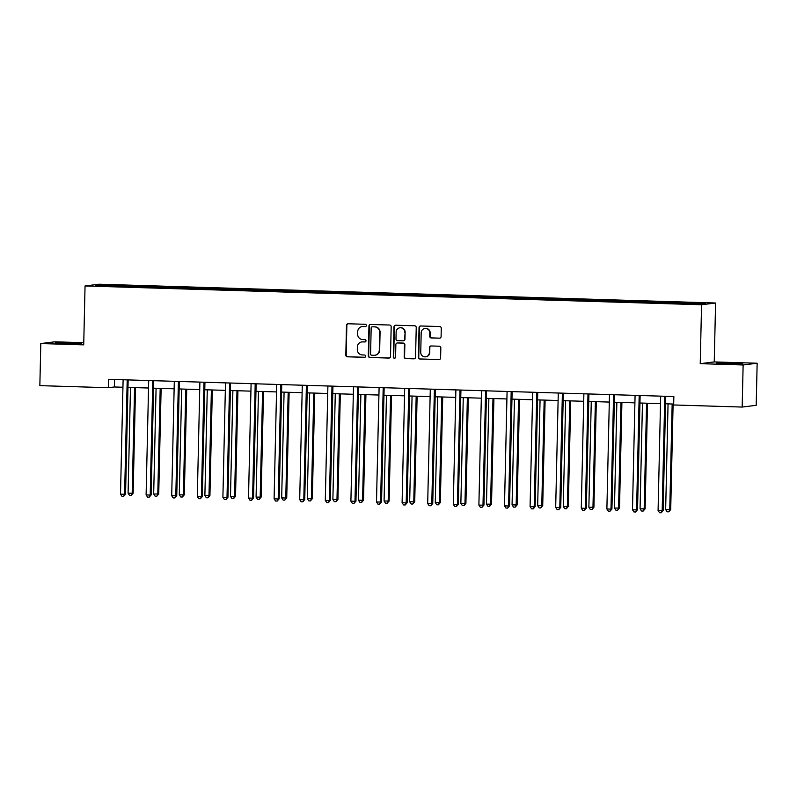 <?xml version="1.0" encoding="UTF-8"?>
<svg xmlns="http://www.w3.org/2000/svg" width="797" height="797" viewBox="0 0 797 797"><rect width="100%" height="100%" fill="white"/><g stroke="black" fill="none" stroke-linecap="round" stroke-linejoin="round"><path stroke-width="1.2" d="M366.351 325.475A1.156 1.126 -97.1 0 0 365.245 324.289L348.13 323.761A1.654 1.614 -97.1 0 0 346.486 325.365L345.808 355.103A1.654 1.614 -97.1 0 0 347.382 356.807L364.498 357.325A1.156 1.126 -97.1 0 0 365.654 356.209A1.156 1.126 -97.1 0 0 364.548 355.014L362.336 354.944A5.29 5.151 -97.1 0 1 357.305 349.504L357.355 347.024A5.29 5.151 -97.1 0 1 362.635 341.893L364.847 341.963A1.156 1.126 -97.1 0 0 366.002 340.837A1.156 1.126 -97.1 0 0 364.896 339.652L362.685 339.582A5.29 5.151 -97.1 0 1 357.654 334.142L357.704 331.662A5.29 5.151 -97.1 0 1 362.984 326.531L365.195 326.601A1.156 1.126 -97.1 0 0 366.351 325.475M732.582 363.113L716.493 363.183L737.803 364.01L742.764 363.781L732.582 363.113M71.282 342.939L55.192 343.009L76.502 343.846L81.463 343.607L71.282 342.939M439.436 338.207A1.654 1.614 -97.1 0 0 441.09 336.603L441.279 328.254A1.654 1.614 -97.1 0 0 439.705 326.551L420.696 325.973A1.654 1.614 -97.1 0 0 419.043 327.577L418.375 357.315A1.654 1.614 -97.1 0 0 419.949 359.019L438.948 359.596A1.654 1.614 -97.1 0 0 440.602 357.992L440.831 347.92A1.654 1.614 -97.1 0 0 439.257 346.217L431.117 345.968A1.654 1.614 -97.1 0 0 429.473 347.572L429.364 352.573A4.423 4.304 -97.1 0 1 425.598 356.827A4.423 4.304 -97.1 0 1 420.746 352.304L421.185 332.728A4.423 4.304 -97.1 0 1 424.95 328.474A4.423 4.304 -97.1 0 1 429.802 332.987L429.732 336.254A1.654 1.614 -97.1 0 0 431.307 337.958L439.814 338.157A1.654 1.614 -97.1 0 0 439.864 338.157M700.224 363.661L743.133 364.976L742.176 407.058L756.194 405.314L757.15 363.233L714.242 361.928L715.576 303.009L701.559 304.753L700.224 363.661L714.242 361.928M83.765 342.7L54.824 341.813L40.806 343.557L83.715 344.862L85.05 285.954L701.559 304.753M40.806 343.557L39.85 385.638L108.362 387.721L114.369 386.973L122.937 387.242M742.176 407.058L673.664 404.966L673.854 396.547L108.551 379.312L108.362 387.721M391.178 326.73A1.654 1.614 -97.1 0 0 389.613 325.027L370.605 324.449A1.654 1.614 -97.1 0 0 368.951 326.053L368.284 355.791A1.654 1.614 -97.1 0 0 369.858 357.494L388.856 358.072A1.654 1.614 -97.1 0 0 390.51 356.468L391.178 326.73M395.651 325.216L414.659 325.794A1.654 1.614 -97.1 0 1 416.233 327.497L415.556 357.235A1.654 1.614 -97.1 0 1 413.902 358.839L405.773 358.59A1.654 1.614 -97.1 0 1 404.199 356.887L404.468 344.822A1.654 1.614 -97.1 0 0 402.903 343.118L397.504 342.959A1.654 1.614 -97.1 0 0 395.85 344.563L395.571 357.116A1.156 1.126 -97.1 0 1 394.585 358.232A1.156 1.126 -97.1 0 1 393.32 357.046L393.997 326.82A1.654 1.614 -97.1 0 1 395.651 325.216M743.133 364.976L757.15 363.233M699.258 304.065L95.391 285.645L101.368 284.908L131.684 285.635L677.47 302.272L705.245 303.318L699.258 304.065M715.576 303.009L99.067 284.21L85.05 285.954M667.727 303.298L667.996 302.183M650.382 302.571L650.601 301.655M642.123 302.521L642.392 301.405M624.778 301.794L624.997 300.877M616.529 301.734L616.798 300.618M599.175 301.017L599.404 300.09M590.926 300.957L591.195 299.841M573.581 300.23L573.8 299.313M565.332 300.18L565.601 299.064M547.977 299.453L548.206 298.536M539.728 299.393L539.997 298.277M522.384 298.666L522.603 297.749M514.135 298.616L514.404 297.5M496.78 297.889L497.009 296.972M488.531 297.839L488.8 296.723M471.186 297.112L471.406 296.185M462.937 297.052L463.206 295.936M445.583 296.325L445.812 295.408M437.334 296.275L437.603 295.159M419.989 295.548L420.208 294.631M411.74 295.488L412.009 294.382M394.385 294.77L394.615 293.844M386.137 294.711L386.406 293.595M368.792 293.983L369.011 293.067M360.543 293.934L360.812 292.818M343.188 293.206L343.417 292.29M334.939 293.147L335.208 292.031M317.595 292.429L317.814 291.503M309.346 292.369L309.605 291.254M291.991 291.642L292.22 290.726M283.742 291.592L284.011 290.477M266.397 290.865L266.616 289.949M258.138 290.805L258.407 289.69M240.794 290.078L241.023 289.162M232.545 290.028L232.814 288.912M215.2 289.301L215.419 288.384M206.941 289.251L207.21 288.135M189.596 288.524L189.816 287.597M181.347 288.464L181.616 287.348M164.003 287.737L164.222 286.82M155.744 287.687L156.013 286.571M138.399 286.96L138.618 286.043M130.15 286.9L130.419 285.794M101.368 284.908L102.026 285.854M127.978 387.392L148.531 388.019M153.582 388.179L174.135 388.797M179.176 388.956L199.728 389.584M204.779 389.733L225.332 390.361M230.373 390.52L250.925 391.148M255.976 391.297L276.529 391.925M281.57 392.074L302.123 392.702M307.174 392.861L327.726 393.489M332.767 393.638L353.32 394.266M358.371 394.415L378.924 395.043M383.965 395.202L404.517 395.83M409.568 395.979L430.121 396.607M435.162 396.767L455.715 397.384M460.766 397.544L481.318 398.171M486.359 398.321L506.912 398.948M511.963 399.108L532.516 399.735M537.557 399.885L558.109 400.512M563.16 400.662L583.713 401.289M588.754 401.449L609.307 402.077M614.357 402.226L634.91 402.854M639.951 403.003L660.504 403.631M665.555 403.79L673.684 404.039M114.539 379.492L114.369 386.973M675.976 303.358L676.195 302.432M131.654 286.91L131.684 285.635M157.258 287.687L157.288 286.412M182.852 288.464L182.882 287.189M208.455 289.251L208.485 287.976M234.049 290.028L234.079 288.753M259.653 290.805L259.683 289.54M285.246 291.592L285.276 290.317M310.85 292.369L310.88 291.094M336.454 293.147L336.473 291.881M362.047 293.934L362.077 292.658M387.651 294.711L387.671 293.435M413.245 295.498L413.274 294.223M438.848 296.275L438.868 295M464.442 297.052L464.472 295.777M490.045 297.839L490.065 296.564M515.639 298.616L515.669 297.341M541.243 299.393L541.273 298.128M566.836 300.18L566.866 298.905M592.44 300.957L592.47 299.682M618.034 301.734L618.064 300.469M643.637 302.521L643.667 301.246M669.231 303.298L669.261 302.023M365.554 326.551L363.362 326.481A5.29 5.151 -97.1 0 0 362.585 326.521L362.207 326.571M361.858 341.933L362.237 341.883A5.29 5.151 -97.1 0 1 363.014 341.853L365.205 341.913M348.08 323.761A1.654 1.614 -97.1 0 0 346.864 325.315L346.187 355.054A1.654 1.614 -97.1 0 0 347.761 356.757L364.857 357.275M370.555 324.449A1.654 1.614 -97.1 0 0 369.33 326.003L368.662 355.741A1.654 1.614 -97.1 0 0 370.236 357.445L389.235 358.022A1.654 1.614 -97.1 0 0 389.285 358.022M372.319 326.82A1.156 1.126 -97.1 0 0 371.173 327.936L370.575 354.037A1.156 1.126 -97.1 0 0 371.681 355.233L374.012 355.303A5.29 5.151 -97.1 0 0 379.282 350.172L379.691 332.329A5.29 5.151 -97.1 0 0 374.66 326.89L372.697 326.77A1.156 1.126 -97.1 0 0 372.528 326.78L372.149 326.82M374.789 355.263L375.168 355.223A5.29 5.151 -97.1 0 0 379.671 350.122L379.282 350.172M372.697 326.77L375.038 326.84A5.29 5.151 -97.1 0 1 380.069 332.279L379.671 350.122M397.265 342.969L397.643 342.919A1.654 1.614 -97.1 0 1 397.882 342.909L403.282 343.079A1.654 1.614 -97.1 0 1 404.856 344.782L404.577 356.837A1.654 1.614 -97.1 0 0 406.151 358.54L414.281 358.789A1.654 1.614 -97.1 0 0 414.33 358.789M395.601 325.216A1.654 1.614 -97.1 0 0 394.376 326.77L393.698 357.006A1.156 1.126 -97.1 0 0 394.774 358.192M404.756 332.309A4.423 4.304 -97.1 0 0 399.905 327.786A4.423 4.304 -97.1 0 0 396.139 332.05L395.979 338.944A1.654 1.614 -97.1 0 0 397.554 340.648L402.953 340.807A1.654 1.614 -97.1 0 0 404.597 339.203L405.135 332.259A4.423 4.304 -97.1 0 0 400.283 327.746L399.905 327.786M403.192 340.797L403.571 340.747A1.654 1.614 -97.1 0 0 404.976 339.163L404.597 339.203M405.135 332.259L404.976 339.163M424.95 328.474L425.329 328.424A4.423 4.304 -97.1 0 1 430.181 332.947L430.111 336.204A1.654 1.614 -97.1 0 0 431.685 337.908L439.814 338.157M425.598 356.827L425.977 356.777A4.423 4.304 -97.1 0 0 429.742 352.523L429.364 352.573M431.067 345.968A1.654 1.614 -97.1 0 0 429.852 347.522L429.742 352.523M420.647 325.973A1.654 1.614 -97.1 0 0 419.431 327.527L418.754 357.275A1.654 1.614 -97.1 0 0 420.328 358.969L439.326 359.547A1.654 1.614 -97.1 0 0 439.386 359.557M130.489 387.472L128.088 493.213L133.139 493.223L135.53 387.621M133.139 493.223L131.186 495.455L132.182 493.333L134.583 387.591M131.186 495.455L129.552 495.405L128.088 493.213M127.261 379.88A1.684 1.644 -97.1 0 0 127.191 380.328L124.611 494.279L120.506 494.15L123.097 380.199A1.684 1.644 -97.1 0 0 123.047 379.751M128.178 379.91A1.684 1.644 -97.1 0 0 128.138 380.209L125.557 494.16L124.611 494.279L123.615 496.392L121.971 496.342L120.506 494.15M125.557 494.16L123.615 496.392M156.082 388.249L153.682 493.991L158.733 494.001L161.133 388.408M158.733 494.001L156.79 496.232L157.786 494.12L160.187 388.378M156.79 496.232L155.146 496.182L153.682 493.991M181.686 389.036L179.285 494.768L183.38 494.897L184.336 494.778L186.727 389.185M184.336 494.778L182.383 497.009L183.38 494.897L185.781 389.155M182.383 497.009L180.75 496.959L179.285 494.768M152.865 380.657A1.684 1.644 -97.1 0 0 152.795 381.105L150.205 495.057L146.11 494.937L148.69 380.986A1.684 1.644 -97.1 0 0 148.64 380.528M153.771 380.687A1.684 1.644 -97.1 0 0 153.741 380.986L151.151 494.937L150.205 495.057L149.208 497.169L147.575 497.119L146.11 494.937M151.151 494.937L149.208 497.169M178.458 381.444A1.684 1.644 -97.1 0 0 178.389 381.893L175.808 495.844L171.704 495.714L174.294 381.763A1.684 1.644 -97.1 0 0 174.244 381.315M179.375 381.464A1.684 1.644 -97.1 0 0 179.335 381.773L176.755 495.724L175.808 495.844L174.812 497.956L173.168 497.906L171.704 495.714M176.755 495.724L174.812 497.956M207.28 389.813L204.879 495.555L209.93 495.565L212.331 389.962M209.93 495.565L207.987 497.796L208.983 495.674L211.384 389.932M207.987 497.796L206.343 497.746L204.879 495.555M204.062 382.221A1.684 1.644 -97.1 0 0 203.992 382.67L201.402 496.621L197.307 496.491L199.888 382.54A1.684 1.644 -97.1 0 0 199.838 382.092M204.968 382.251A1.684 1.644 -97.1 0 0 204.939 382.55L202.348 496.501L201.402 496.621L200.406 498.733L198.772 498.683L197.307 496.491M202.348 496.501L200.406 498.733M232.883 390.59L230.482 496.332L235.533 496.342L237.924 390.749M235.533 496.342L233.591 498.573L234.587 496.461L236.978 390.719M233.591 498.573L231.947 498.523L230.482 496.332M229.656 382.998A1.684 1.644 -97.1 0 0 229.586 383.447L227.006 497.398L222.901 497.278L225.491 383.327A1.684 1.644 -97.1 0 0 225.441 382.869M230.572 383.028A1.684 1.644 -97.1 0 0 230.542 383.337L227.952 497.278L227.006 497.398L226.009 499.52L224.365 499.47L222.901 497.278M227.952 497.278L226.009 499.52M258.477 391.377L256.076 497.119L261.127 497.119L263.528 391.526M261.127 497.119L259.184 499.35L260.181 497.238L262.582 391.496M259.184 499.35L257.541 499.301L256.076 497.119M255.259 383.785A1.684 1.644 -97.1 0 0 255.189 384.234L252.599 498.185L248.505 498.055L251.085 384.104A1.684 1.644 -97.1 0 0 251.035 383.656M256.166 383.805A1.684 1.644 -97.1 0 0 256.136 384.114L253.546 498.065L252.599 498.185L251.603 500.297L249.969 500.247L248.505 498.055M253.546 498.065L251.603 500.297M284.081 392.154L281.68 497.896L285.784 498.025L286.731 497.906L289.122 392.303M286.731 497.906L284.788 500.137L285.784 498.025L288.175 392.283M284.788 500.137L283.144 500.088L281.68 497.896M280.853 384.562A1.684 1.644 -97.1 0 0 280.783 385.011L278.203 498.962L274.098 498.832L276.689 384.891A1.684 1.644 -97.1 0 0 276.639 384.433M281.769 384.592A1.684 1.644 -97.1 0 0 281.74 384.891L279.149 498.842L278.203 498.962L277.207 501.074L275.563 501.024L274.098 498.832M279.149 498.842L277.207 501.074M309.674 392.931L307.273 498.673L312.324 498.683L314.725 393.09M312.324 498.683L310.382 500.914L311.378 498.802L313.779 393.06M310.382 500.914L308.738 500.865L307.273 498.673M306.456 385.34A1.684 1.644 -97.1 0 0 306.387 385.788L303.796 499.739L299.702 499.619L302.282 385.668A1.684 1.644 -97.1 0 0 302.232 385.22M307.363 385.369A1.684 1.644 -97.1 0 0 307.333 385.678L304.743 499.629L303.796 499.739L302.8 501.861L301.166 501.811L299.702 499.619M304.743 499.629L302.8 501.861M335.278 393.718L332.877 499.46L337.928 499.46L340.319 393.867M337.928 499.46L335.985 501.702L336.982 499.58L339.373 393.838M335.985 501.702L334.341 501.652L332.877 499.46M332.06 386.127A1.684 1.644 -97.1 0 0 331.98 386.575L329.4 500.526L325.296 500.396L327.886 386.445A1.684 1.644 -97.1 0 0 327.836 385.997M332.967 386.156A1.684 1.644 -97.1 0 0 332.937 386.455L330.347 500.406L329.4 500.526L328.404 502.638L326.76 502.588L325.296 500.396M330.347 500.406L328.404 502.638M360.872 394.495L358.471 500.237L363.522 500.247L365.923 394.654M363.522 500.247L361.579 502.479L362.575 500.367L364.976 394.625M361.579 502.479L359.935 502.429L358.471 500.237M357.654 386.904A1.684 1.644 -97.1 0 0 357.584 387.352L354.994 501.303L350.899 501.174L353.479 387.232A1.684 1.644 -97.1 0 0 353.43 386.774M358.56 386.934A1.684 1.644 -97.1 0 0 358.53 387.232L355.95 501.183L354.994 501.303L353.998 503.415L352.364 503.365L350.899 501.174M355.95 501.183L353.998 503.415M386.475 395.272L384.074 501.014L389.125 501.024L391.516 395.432M389.125 501.024L387.183 503.256L388.179 501.144L390.57 395.402M387.183 503.256L385.539 503.206L384.074 501.014M383.257 387.691A1.684 1.644 -97.1 0 0 383.188 388.139L380.597 502.08L376.493 501.961L379.083 388.009A1.684 1.644 -97.1 0 0 379.033 387.561M384.164 387.711A1.684 1.644 -97.1 0 0 384.134 388.019L381.544 501.971L380.597 502.08L379.601 504.202L377.957 504.152L376.493 501.961M381.544 501.971L379.601 504.202M412.069 396.059L409.668 501.801L414.719 501.811L417.12 396.209M414.719 501.811L412.776 504.043L413.773 501.921L416.173 396.179M412.776 504.043L411.132 503.993L409.668 501.801M408.851 388.468A1.684 1.644 -97.1 0 0 408.781 388.916L406.191 502.867L402.096 502.738L404.677 388.787A1.684 1.644 -97.1 0 0 404.627 388.338M409.768 388.498A1.684 1.644 -97.1 0 0 409.728 388.797L407.147 502.748L406.191 502.867L405.195 504.979L403.561 504.929L402.096 502.738M407.147 502.748L405.195 504.979M437.673 396.836L435.272 502.578L440.323 502.588L442.714 396.996M440.323 502.588L438.38 504.82L439.376 502.708L441.767 396.966M438.38 504.82L436.736 504.77L435.272 502.578M434.455 389.245A1.684 1.644 -97.1 0 0 434.385 389.693L431.795 503.644L427.69 503.525L430.28 389.574A1.684 1.644 -97.1 0 0 430.231 389.115M435.361 389.275A1.684 1.644 -97.1 0 0 435.331 389.574L432.741 503.525L431.795 503.644L430.798 505.756L429.155 505.706L427.69 503.525M432.741 503.525L430.798 505.756M463.266 397.623L460.865 503.355L464.97 503.485L465.916 503.365L468.317 397.773M465.916 503.365L463.974 505.597L464.97 503.485L467.371 397.743M463.974 505.597L462.33 505.547L460.865 503.355M460.048 390.032A1.684 1.644 -97.1 0 0 459.979 390.48L457.398 504.431L453.294 504.302L455.874 390.351A1.684 1.644 -97.1 0 0 455.824 389.902M460.965 390.052A1.684 1.644 -97.1 0 0 460.925 390.361L458.345 504.312L457.398 504.431L456.402 506.543L454.758 506.493L453.294 504.302M458.345 504.312L456.402 506.543M488.87 398.4L486.469 504.142L491.52 504.152L493.911 398.55M491.52 504.152L489.577 506.384L490.573 504.262L492.974 398.52M489.577 506.384L487.933 506.334L486.469 504.142M485.652 390.809A1.684 1.644 -97.1 0 0 485.582 391.257L482.992 505.208L478.887 505.079L481.478 391.128A1.684 1.644 -97.1 0 0 481.428 390.679M486.559 390.839A1.684 1.644 -97.1 0 0 486.529 391.138L483.938 505.089L482.992 505.208L481.996 507.32L480.352 507.271L478.887 505.079M483.938 505.089L481.996 507.32M514.463 399.177L512.063 504.919L517.114 504.929L519.514 399.337M517.114 504.929L515.171 507.161L516.167 505.049L518.568 399.307M515.171 507.161L513.527 507.111L512.063 504.919M511.246 391.586A1.684 1.644 -97.1 0 0 511.176 392.034L508.596 505.985L504.491 505.866L507.071 391.915A1.684 1.644 -97.1 0 0 507.022 391.457M512.162 391.616A1.684 1.644 -97.1 0 0 512.122 391.925L509.542 505.866L508.596 505.985L507.599 508.107L505.956 508.058L504.491 505.866M509.542 505.866L507.599 508.107M540.067 399.964L537.666 505.706L542.717 505.706L545.108 400.114M542.717 505.706L540.774 507.938L541.771 505.826L544.172 400.084M540.774 507.938L539.131 507.888L537.666 505.706M536.849 392.373A1.684 1.644 -97.1 0 0 536.779 392.821L534.189 506.772L530.085 506.643L532.675 392.692A1.684 1.644 -97.1 0 0 532.625 392.244M537.756 392.393A1.684 1.644 -97.1 0 0 537.726 392.702L535.136 506.653L534.189 506.772L533.193 508.885L531.549 508.835L530.085 506.643M535.136 506.653L533.193 508.885M565.661 400.742L563.26 506.484L568.311 506.493L570.712 400.891M568.311 506.493L566.368 508.725L567.364 506.603L569.765 400.871M566.368 508.725L564.734 508.675L563.26 506.484M562.443 393.15A1.684 1.644 -97.1 0 0 562.373 393.598L559.793 507.55L555.688 507.42L558.269 393.479A1.684 1.644 -97.1 0 0 558.219 393.021M563.359 393.18A1.684 1.644 -97.1 0 0 563.32 393.479L560.739 507.43L559.793 507.55L558.797 509.662L557.153 509.612L555.688 507.42M560.739 507.43L558.797 509.662M591.264 401.519L588.863 507.261L593.914 507.271L596.305 401.678M593.914 507.271L591.972 509.502L592.968 507.39L595.369 401.648M591.972 509.502L590.328 509.452L588.863 507.261M588.047 393.927A1.684 1.644 -97.1 0 0 587.977 394.376L585.387 508.327L581.282 508.207L583.872 394.256A1.684 1.644 -97.1 0 0 583.822 393.798M588.953 393.957A1.684 1.644 -97.1 0 0 588.923 394.266L586.333 508.217L585.387 508.327L584.39 510.449L582.746 510.399L581.282 508.207M586.333 508.217L584.39 510.449M616.858 402.306L614.457 508.048L619.508 508.048L621.909 402.455M619.508 508.048L617.565 510.289L618.562 508.167L620.963 402.425M617.565 510.289L615.932 510.239L614.457 508.048M613.64 394.714A1.684 1.644 -97.1 0 0 613.57 395.163L610.99 509.114L606.886 508.984L609.466 395.033A1.684 1.644 -97.1 0 0 609.416 394.585M614.557 394.744A1.684 1.644 -97.1 0 0 614.517 395.043L611.937 508.994L610.99 509.114L609.994 511.226L608.35 511.176L606.886 508.984M611.937 508.994L609.994 511.226M642.462 403.083L640.061 508.825L645.112 508.835L647.503 403.242M645.112 508.835L643.169 511.066L644.165 508.954L646.566 403.212M643.169 511.066L641.525 511.016L640.061 508.825M639.244 395.491A1.684 1.644 -97.1 0 0 639.174 395.94L636.584 509.891L632.479 509.761L635.07 395.82A1.684 1.644 -97.1 0 0 635.02 395.362M640.15 395.521A1.684 1.644 -97.1 0 0 640.121 395.82L637.53 509.771L636.584 509.891L635.588 512.003L633.944 511.953L632.479 509.761M637.53 509.771L635.588 512.003M668.055 403.86L665.654 509.602L670.705 509.612L673.106 404.019M670.705 509.612L668.763 511.843L669.759 509.731L672.16 403.989M668.763 511.843L667.129 511.794L665.654 509.602M664.837 396.268A1.684 1.644 -97.1 0 0 664.768 396.727L662.187 510.668L658.083 510.548L660.663 396.597A1.684 1.644 -97.1 0 0 660.613 396.149M665.754 396.298A1.684 1.644 -97.1 0 0 665.714 396.607L663.134 510.558L662.187 510.668L661.191 512.79L659.547 512.74L658.083 510.548M663.134 510.558L661.191 512.79M127.191 380.328L128.138 380.209M152.795 381.105L153.741 380.986M178.389 381.893L179.335 381.773M203.992 382.67L204.939 382.55M229.586 383.447L230.542 383.337M255.189 384.234L256.136 384.114M280.783 385.011L281.74 384.891M306.387 385.788L307.333 385.678M331.98 386.575L332.937 386.455M357.584 387.352L358.53 387.232M383.188 388.139L384.134 388.019M408.781 388.916L409.728 388.797M434.385 389.693L435.331 389.574M459.979 390.48L460.925 390.361M485.582 391.257L486.529 391.138M511.176 392.034L512.122 391.925M536.779 392.821L537.726 392.702M562.373 393.598L563.32 393.479M587.977 394.376L588.923 394.266M613.57 395.163L614.517 395.043M639.174 395.94L640.121 395.82M664.768 396.727L665.714 396.607"/></g></svg>
